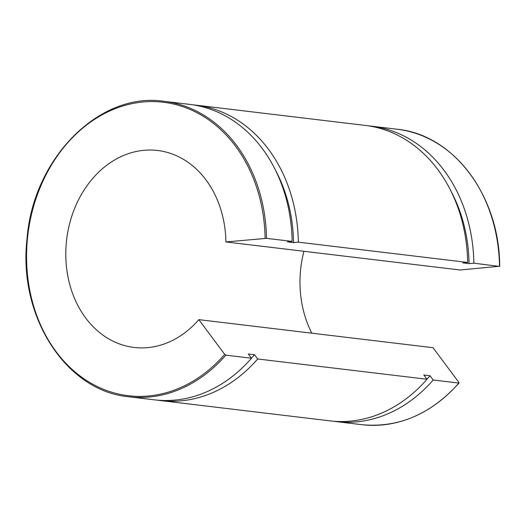 <?xml version="1.0" encoding="UTF-8"?>
<svg xmlns="http://www.w3.org/2000/svg" width="526" height="526" viewBox="0 0 526 526"><rect width="100%" height="100%" fill="white"/><g stroke="black" fill="none" stroke-linecap="round" stroke-linejoin="round"><path stroke-width="0.79" d="M458.889 382.428L458.83 383.066L433.187 379.996L430.018 375.742L423.818 374.999L426.987 379.253L257.674 358.975L254.505 354.721L248.298 353.978L251.467 358.232L225.825 355.155L224.707 354.379L198.835 319.65L433.016 347.699L458.889 382.428L458.83 383.066A148.773 119.626 96.8 0 1 361.75 424.673L336.107 421.596A148.773 119.626 -83.2 0 0 433.187 379.996M499.7 266.314C499.667 196.132 453.76 134.643 397.137 129.238A148.773 119.626 96.8 0 1 499.509 266.261L460.072 269.989L225.897 241.94L266.498 238.35L292.14 241.421L287.341 241.861L293.547 242.604L298.347 242.164L467.66 262.448L462.86 262.888L469.06 263.631L473.867 263.191L499.292 266.406M303.916 251.283A99.184 79.748 -83.2 0 0 311.859 333.188M473.867 263.191A148.773 119.626 -83.2 0 0 371.494 126.168A148.773 119.626 -83.2 0 0 368.384 125.846M333.011 421.175A148.773 119.626 -83.2 0 0 336.107 421.596M469.06 263.631A142.822 114.839 -83.2 0 0 450.966 191.089M426.934 379.18A142.822 114.839 -83.2 0 0 430.018 375.742M467.66 262.448A148.773 119.626 -83.2 0 0 365.287 125.425L195.981 105.147A148.773 119.626 -83.2 0 0 192.871 104.825M157.498 400.154A148.773 119.626 -83.2 0 0 160.594 400.575L329.907 420.853A148.773 119.626 -83.2 0 0 426.987 379.253M298.347 242.164A148.773 119.626 -83.2 0 0 195.981 105.147M160.594 400.575A148.773 119.626 -83.2 0 0 257.674 358.975M292.14 241.421A148.773 119.626 -83.2 0 0 189.774 104.404L164.132 101.327C99.394 91.399 32.908 158.418 26.984 239.277C18.081 316.573 66.164 391.173 128.745 396.762A148.773 119.626 -83.2 0 0 225.825 355.155M128.745 396.762L154.388 399.832A148.773 119.626 -83.2 0 0 251.467 358.232M225.897 241.94A99.184 79.748 -83.2 0 0 157.649 150.495A99.184 79.748 -83.2 0 0 66.664 239.488A99.184 79.748 -83.2 0 0 134.058 347.449A99.184 79.748 -83.2 0 0 198.835 319.65M293.547 242.604A142.822 114.839 -83.2 0 0 275.446 170.069M251.415 358.16A142.822 114.839 -83.2 0 0 254.505 354.721M224.707 354.379A147.78 118.83 96.8 0 1 40.502 324.779A147.78 118.83 96.8 0 1 115.845 108.422A147.78 118.83 96.8 0 1 265.111 238.357M266.498 238.35A148.773 119.626 -83.2 0 0 164.132 101.327M459.053 383.007C430.886 414.258 398.452 428.144 361.75 424.673M397.137 129.238L371.494 126.168"/></g></svg>
